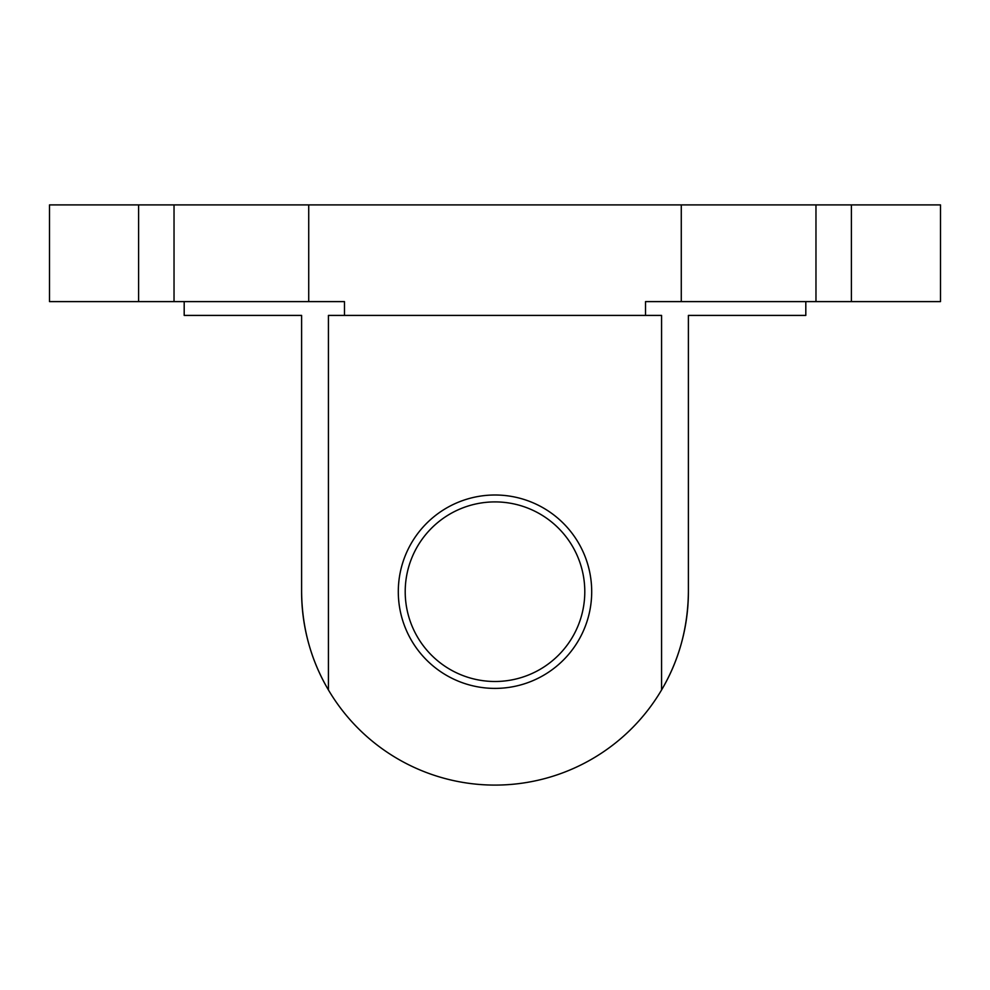 <?xml version="1.0" encoding="UTF-8"?>
<svg xmlns="http://www.w3.org/2000/svg" width="990" height="990" viewBox="0 0 990 990"><rect width="100%" height="100%" fill="white"/><g stroke="black" fill="none" stroke-linecap="round" stroke-linejoin="round"><path stroke-width="1.49" d="M405.207 591.698A89.793 89.793 0 0 0 495 681.491A89.793 89.793 0 0 0 584.793 591.698A89.793 89.793 0 0 0 495 501.905A89.793 89.793 0 0 0 405.207 591.698M591.698 591.698A96.698 96.698 0 0 1 495 688.396A96.698 96.698 0 0 1 398.302 591.698A96.698 96.698 0 0 1 495 495A96.698 96.698 0 0 1 591.698 591.698M805.81 301.603L805.81 315.414L688.396 315.414L688.396 591.698L688.396 315.414M138.6 204.905L681.281 204.905L681.281 301.603L645.529 301.603L645.529 315.414L661.567 315.414L661.567 689.968C679.041 660.454 687.988 627.697 688.396 591.698A193.397 193.397 0 0 1 328.433 689.968C310.91 660.293 301.962 627.536 301.603 591.698A193.397 193.397 0 0 0 328.433 689.968L328.433 315.414L344.471 315.414L344.471 301.603L49.5 301.603L49.5 204.905L138.6 204.905L138.6 301.603M851.4 301.603L815.97 301.603L815.97 204.905L940.5 204.905L940.5 301.603L851.4 301.603L851.4 204.905M681.281 301.603L815.97 301.603M184.19 301.603L184.19 315.414L301.603 315.414L301.603 591.698L301.603 315.414M174.03 204.905L174.03 301.603M681.281 204.905L815.97 204.905M344.471 315.414L645.529 315.414M308.719 204.905L308.719 301.603"/></g></svg>
